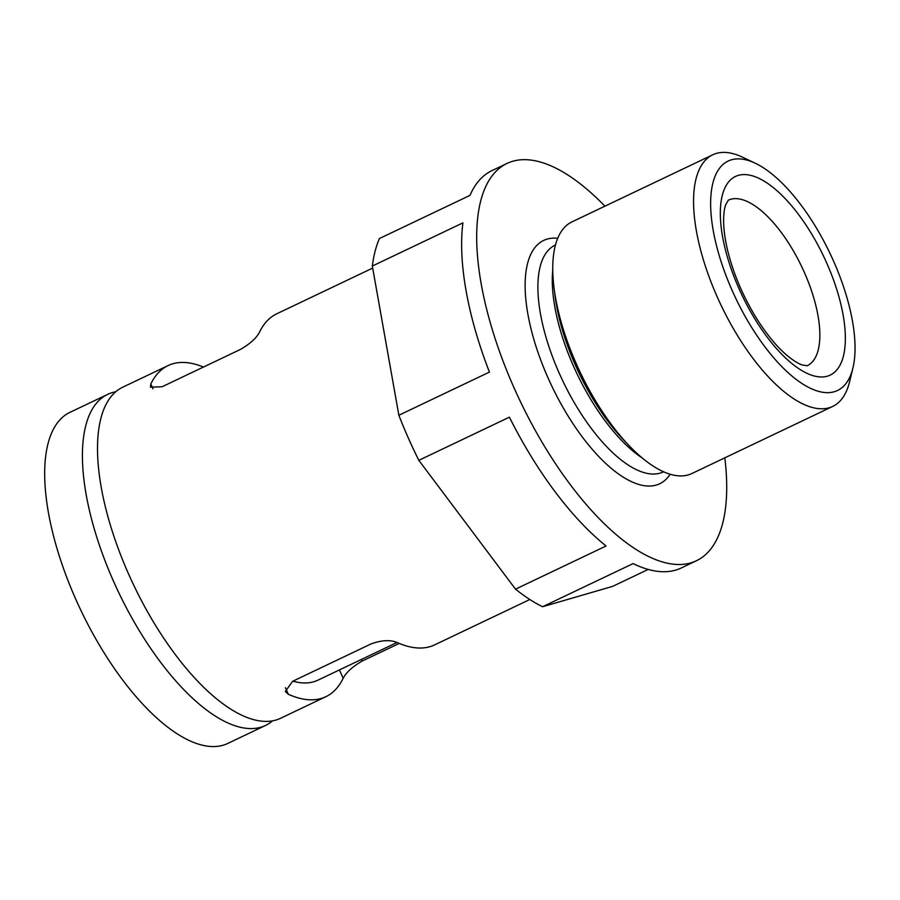 <?xml version="1.0" encoding="UTF-8"?>
<svg xmlns="http://www.w3.org/2000/svg" width="900" height="900" viewBox="0 0 900 900"><rect width="100%" height="100%" fill="white"/><g stroke="black" fill="none" stroke-linecap="round" stroke-linejoin="round"><path stroke-width="1.35" d="M397.035 642.476L317.993 680.141A165.06 67.793 -115.5 0 1 292.905 681.165M529.841 599.501L434.565 644.906A183.398 75.33 -115.5 0 1 397.001 642.454C390.161 639.675 381.521 640.159 371.104 643.905L292.601 681.311L285.322 691.515L288.315 694.249A183.398 75.33 64.5 0 0 325.879 696.69L280.597 718.279A183.398 75.33 -115.5 0 1 133.695 585.124A183.398 75.33 -115.5 0 1 122.805 387.157L168.097 365.58A183.398 75.33 64.5 0 0 150.817 383.963L150.458 387.157L162.079 386.764L240.581 349.358C250.178 343.777 256.477 338.04 259.493 332.168A183.398 75.33 -115.5 0 1 276.773 313.785L372.69 268.076M203.434 367.054A183.398 75.33 64.5 0 0 172.822 363.78A183.398 75.33 64.5 0 0 168.097 365.58M325.879 696.69A183.398 75.33 64.5 0 0 343.159 678.308C346.174 672.446 352.474 666.709 362.081 661.117L361.35 659.475M399.229 643.421L362.081 661.117M724.826 457.83A220.072 90.394 -115.5 0 1 696.386 560.767L681.3 567.967A220.072 90.394 -115.5 0 1 633.127 563.58L542.554 606.735A220.072 90.394 -115.5 0 1 515.509 589.151L418.838 460.327A220.072 90.394 -115.5 0 1 398.858 415.249L372.33 266.04A220.072 90.394 -115.5 0 1 379.406 238.545L469.969 195.39A220.072 90.394 -115.5 0 1 491.951 170.618L507.049 163.429A220.072 90.394 -115.5 0 1 512.719 161.269A220.072 90.394 -115.5 0 1 604.913 206.179M648.214 569.43L612.709 586.35L542.554 606.735M398.858 415.249L489.431 372.094A220.072 90.394 -115.5 0 1 462.904 222.885L372.33 266.04M515.509 589.151L606.082 545.996A220.072 90.394 -115.5 0 1 509.4 417.161L418.838 460.327M272.565 720.844A183.398 75.33 -115.5 0 1 265.5 725.467L227.768 743.445A183.398 75.33 -115.5 0 1 80.865 610.301A183.398 75.33 -115.5 0 1 69.975 412.335L107.719 394.346A183.398 75.33 -115.5 0 1 112.444 392.546A183.398 75.33 -115.5 0 1 115.751 391.77M265.5 725.467A183.398 75.33 -115.5 0 1 118.609 592.312A183.398 75.33 -115.5 0 1 107.719 394.346M731.464 159.806A127.091 52.2 -115.5 0 1 755.28 163.237A127.091 52.2 -115.5 0 1 829.98 253.328A127.091 52.2 -115.5 0 1 852.896 368.1A127.091 52.2 -115.5 0 1 747.54 320.603A127.091 52.2 -115.5 0 1 731.464 159.806M852.896 368.1L849.555 381.836A139.376 57.251 -115.5 0 1 832.702 406.429A139.376 57.251 -115.5 0 1 721.058 305.224A139.376 57.251 -115.5 0 1 712.789 154.778A139.376 57.251 -115.5 0 1 716.377 153.405A139.376 57.251 -115.5 0 1 742.5 157.174L755.28 163.237M832.702 406.429L691.864 473.535A139.376 57.251 -115.5 0 1 629.077 445.624A139.376 57.251 -115.5 0 1 554.085 288.236A139.376 57.251 -115.5 0 1 571.95 221.884L712.789 154.778M696.386 560.767A220.072 90.394 -115.5 0 1 520.11 400.984A220.072 90.394 -115.5 0 1 507.049 163.429M730.676 199.294A91.699 37.665 -115.5 0 1 803.07 269.55A91.699 37.665 -115.5 0 1 807.21 365.76L802.024 364.916C798.435 363.713 793.789 360.855 788.107 356.321C777.409 347.524 766.732 334.62 756.067 317.61C742.567 295.425 733.005 272.7 727.403 249.458C724.826 238.286 723.555 228.499 723.611 220.118C723.735 213.199 724.444 208.058 725.738 204.671L728.314 200.194A91.699 37.665 -115.5 0 1 730.676 199.294M738.36 175.365A110.036 45.203 -115.5 0 1 843.109 314.944A110.036 45.203 -115.5 0 1 767.104 337.027A110.036 45.203 -115.5 0 1 738.36 175.365M629.077 445.624L623.655 439.942A127.462 52.358 -115.5 0 1 555.075 296.021L554.085 288.236M642.24 457.999A125.629 51.604 -115.5 0 1 552.757 270.214M663.559 471.791L663.311 471.915A125.629 51.604 -115.5 0 1 562.68 380.7A125.629 51.604 -115.5 0 1 555.221 245.093L555.48 244.969M670.174 474.255A134.797 55.373 -115.5 0 1 557.156 396.776A134.797 55.373 -115.5 0 1 547.211 239.085A134.797 55.373 -115.5 0 1 557.73 238.286M343.159 678.308L339.446 669.915M288.315 694.249L285.424 687.712M152.966 388.811L150.817 383.963"/></g></svg>
